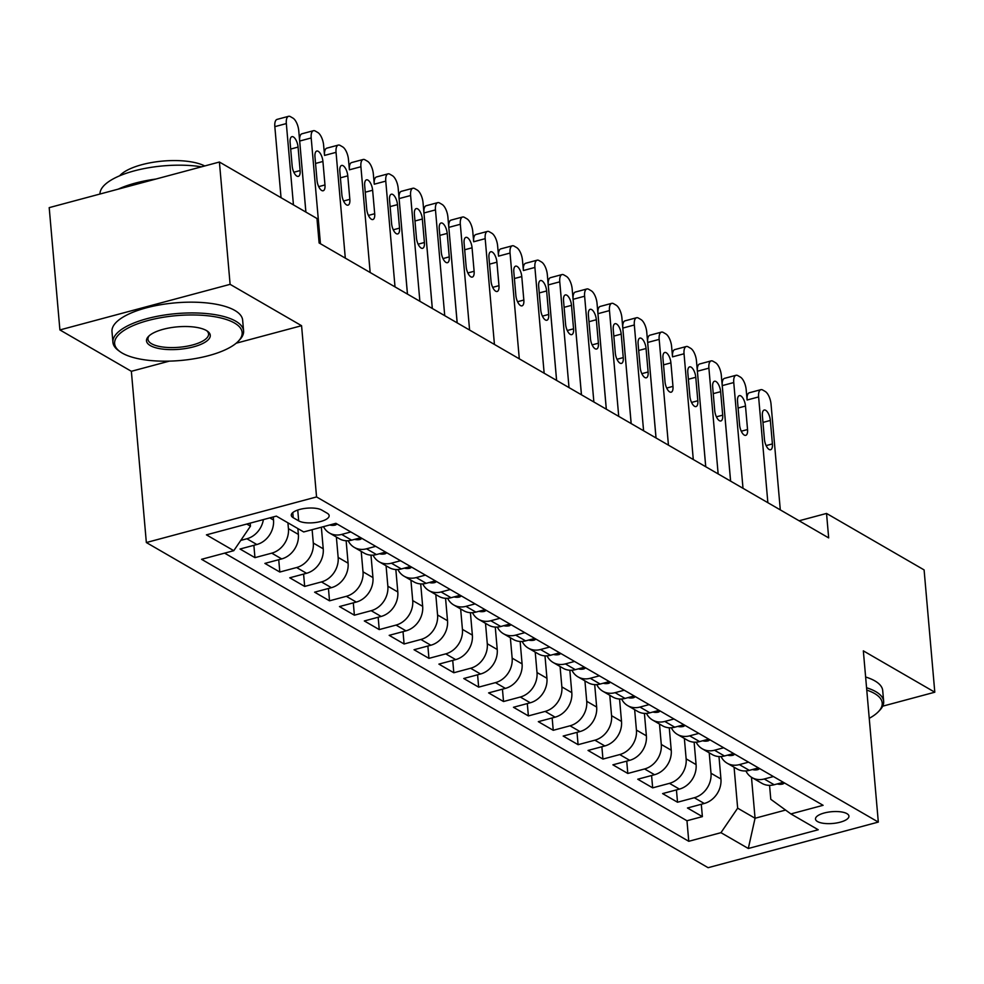 <?xml version="1.0" encoding="UTF-8"?>
<svg xmlns="http://www.w3.org/2000/svg" width="984" height="984" viewBox="0 0 984 984"><rect width="100%" height="100%" fill="white"/><g stroke="black" fill="none" stroke-linecap="round" stroke-linejoin="round"><path stroke-width="1.48" d="M846.929 813.645A16.79 5.904 175 0 0 827.864 812.206A16.79 5.904 175 0 0 815.49 819.057A16.79 5.904 175 0 0 817.495 821.542A16.79 5.904 175 0 0 836.56 822.981A16.79 5.904 175 0 0 848.934 816.13A16.79 5.904 175 0 0 846.929 813.645M146.345 542.541L708.111 867.691L878.318 822.083L316.553 496.932L146.345 542.541L131.364 371.3L169.346 361.128M236.16 343.219L301.571 325.704L230.108 284.339L59.901 329.935L131.364 371.3M59.901 329.935L49.2 207.636L219.407 162.028L230.108 284.339M273.257 516.944L273.515 520.019A20.984 17.564 120.1 0 1 256.836 544.521L240.035 549.023L254.954 557.645L253.872 545.308M297.869 528.568L298.373 534.41A20.984 17.564 -59.9 0 1 281.682 558.912L264.893 563.402L279.813 572.036L278.73 559.699M321.35 527.215L323.232 548.789A20.984 17.564 -59.9 0 1 306.541 573.291L289.751 577.793L304.671 586.427L303.589 574.09M346.134 540.757L348.09 563.18A20.984 17.564 -59.9 0 1 331.399 587.682L314.609 592.183L329.529 600.818L328.447 588.469M370.98 555.148L372.948 577.571A20.984 17.564 -59.9 0 1 356.257 602.073L339.468 606.562L354.388 615.197L353.305 602.86M395.839 569.527L397.807 591.962A20.984 17.564 -59.9 0 1 381.115 616.451L364.326 620.953L379.234 629.588L378.163 617.251M420.697 583.918L422.665 606.341A20.984 17.564 -59.9 0 1 405.974 630.842L389.184 635.344L404.092 643.979L403.022 631.63M445.555 598.309L447.523 620.732A20.984 17.564 -59.9 0 1 430.832 645.233L414.043 649.735L428.95 658.357L427.868 646.021M470.413 612.688L472.369 635.123A20.984 17.564 -59.9 0 1 455.69 659.612L438.901 664.114L453.808 672.749L452.726 660.412M495.272 627.079L497.228 649.501A20.984 17.564 -59.9 0 1 480.549 674.003L463.747 678.505L478.667 687.139L477.584 674.803M520.13 641.47L522.086 663.893A20.984 17.564 -59.9 0 1 505.395 688.394L488.605 692.896L503.525 701.518L502.443 689.181M544.988 655.848L546.944 678.284A20.984 17.564 -59.9 0 1 530.253 702.785L513.463 707.275L528.383 715.909L527.301 703.572M569.834 670.239L571.802 692.662A20.984 17.564 -59.9 0 1 555.111 717.164L538.322 721.666L553.242 730.3L552.159 717.963M594.693 684.63L596.661 707.053A20.984 17.564 -59.9 0 1 579.97 731.555L563.18 736.057L578.088 744.679L577.018 732.342M619.551 699.021L621.519 721.444A20.984 17.564 -59.9 0 1 604.828 745.946L588.038 750.435L602.946 759.07L601.876 746.733M644.409 713.4L646.377 735.823A20.984 17.564 -59.9 0 1 629.686 760.324L612.897 764.826L627.804 773.461L626.722 761.124M669.268 727.791L671.236 750.214A20.984 17.564 -59.9 0 1 654.544 774.716L637.755 779.217L652.663 787.852L651.58 775.503M694.126 742.182L696.082 764.605A20.984 17.564 -59.9 0 1 679.403 789.106L662.601 793.596L677.521 802.231L676.439 789.894M219.407 162.028L316.971 218.497L319.111 242.962L828.676 537.891L826.535 513.439L799.106 520.782M293.22 517.707L298.693 520.868A16.261 5.72 175 0 0 317.168 522.27A16.261 5.72 175 0 0 329.148 515.628A16.261 5.72 175 0 0 327.217 513.23L321.743 510.056A16.261 5.72 175 0 0 303.269 508.666A16.261 5.72 175 0 0 291.276 515.296A16.261 5.72 175 0 0 293.22 517.707L292.777 512.59M769.562 785.367L770.779 799.291L790.89 813.928L823.091 805.306L335.901 523.316L303.699 531.95L276.356 516.12L206.431 534.853L233.774 550.683L201.572 559.306L688.763 841.295L720.964 832.673L737.656 808.171L755.06 818.245L785.576 810.066M790.89 813.928L818.233 829.758L748.307 848.491L720.964 832.673M709.218 752.821L711.001 773.239A20.984 17.564 120.1 0 1 694.31 797.729L677.521 802.231M718.984 756.561L720.94 778.996L711.001 773.239M684.36 738.431L686.143 758.849A20.984 17.564 120.1 0 1 669.452 783.35L652.663 787.852M659.501 724.052L661.285 744.457A20.984 17.564 120.1 0 1 644.594 768.959L627.804 773.461M634.643 709.661L636.427 730.079A20.984 17.564 120.1 0 1 619.736 754.568L602.946 759.07M609.785 695.27L611.568 715.688A20.984 17.564 120.1 0 1 594.889 740.189L578.088 744.679M584.927 680.891L586.722 701.297A20.984 17.564 120.1 0 1 570.031 725.798L553.242 730.3M560.068 666.5L561.864 686.906A20.984 17.564 120.1 0 1 545.173 711.407L528.383 715.909M535.222 652.109L537.006 672.527A20.984 17.564 120.1 0 1 520.315 697.029L503.525 701.518M510.364 637.73L512.147 658.136A20.984 17.564 120.1 0 1 495.456 682.638L478.667 687.139M485.506 623.339L487.289 643.745A20.984 17.564 120.1 0 1 470.598 668.247L453.808 672.749M460.647 608.948L462.431 629.366A20.984 17.564 120.1 0 1 445.74 653.868L428.95 658.357M435.789 594.557L437.572 614.975A20.984 17.564 120.1 0 1 420.881 639.477L404.092 643.979M410.931 580.179L412.714 600.584A20.984 17.564 120.1 0 1 396.035 625.086L379.234 629.588M386.072 565.788L387.856 586.206A20.984 17.564 120.1 0 1 371.177 610.695L354.388 615.197M361.214 551.397L363.01 571.815A20.984 17.564 120.1 0 1 346.319 596.316L329.529 600.818M336.368 537.018L338.152 557.424A20.984 17.564 120.1 0 1 321.461 581.925L304.671 586.427M312.125 529.687L313.293 543.045A20.984 17.564 120.1 0 1 296.602 567.534L279.813 572.036M287.918 522.812L288.435 528.654A20.984 17.564 120.1 0 1 271.744 553.156L254.954 557.645M263.38 519.601A20.984 17.564 120.1 0 1 246.886 538.765L240.773 540.4M224.61 553.131L686.967 820.754L702.379 816.622L701.297 804.285M720.94 778.996A20.984 17.564 -59.9 0 1 704.249 803.485L687.459 807.987L702.379 816.622M335.913 523.328L326.749 525.788A20.984 17.564 120.1 0 1 325.975 525.973M350.833 531.963L341.669 534.423A20.984 17.564 120.1 0 1 329.443 533.008A20.984 17.564 120.1 0 1 323.478 526.649M329.443 533.008L339.382 538.765A20.984 17.564 -59.9 0 0 351.608 540.167L360.771 537.719M375.691 546.354L366.528 548.801A20.984 17.564 120.1 0 1 354.302 547.399A20.984 17.564 120.1 0 1 348.201 540.745M354.302 547.399L364.24 553.156A20.984 17.564 -59.9 0 0 376.466 554.558L385.63 552.098M400.549 560.732L391.386 563.192A20.984 17.564 120.1 0 1 379.16 561.79A20.984 17.564 120.1 0 1 373.059 555.136M379.16 561.79L389.098 567.534A20.984 17.564 -59.9 0 0 401.324 568.949L410.488 566.489M425.408 575.123L416.244 577.583A20.984 17.564 120.1 0 1 404.018 576.169A20.984 17.564 120.1 0 1 397.905 569.515M404.018 576.169L413.957 581.925A20.984 17.564 -59.9 0 0 426.183 583.327L435.346 580.88M450.254 589.514L441.09 591.962A20.984 17.564 120.1 0 1 428.876 590.56A20.984 17.564 120.1 0 1 422.763 583.906M428.876 590.56L438.815 596.316A20.984 17.564 -59.9 0 0 451.041 597.718L460.204 595.271M475.112 603.893L465.949 606.353A20.984 17.564 120.1 0 1 453.722 604.951A20.984 17.564 120.1 0 1 447.622 598.297M453.722 604.951L463.673 610.695A20.984 17.564 -59.9 0 0 475.899 612.109L485.063 609.649M499.97 618.284L490.807 620.744A20.984 17.564 120.1 0 1 478.581 619.33A20.984 17.564 120.1 0 1 472.48 612.675M478.581 619.33L488.531 625.086A20.984 17.564 -59.9 0 0 500.758 626.5L509.921 624.041M524.829 632.675L515.665 635.123A20.984 17.564 120.1 0 1 503.439 633.721A20.984 17.564 120.1 0 1 497.338 627.066M503.439 633.721L513.39 639.477A20.984 17.564 -59.9 0 0 525.604 640.879L534.767 638.431M549.687 647.054L540.524 649.514A20.984 17.564 120.1 0 1 528.297 648.112A20.984 17.564 120.1 0 1 522.197 641.457M528.297 648.112L538.236 653.868A20.984 17.564 -59.9 0 0 550.462 655.27L559.625 652.81M574.545 661.445L565.382 663.905A20.984 17.564 120.1 0 1 553.156 662.49A20.984 17.564 120.1 0 1 547.055 655.848M553.156 662.49L563.094 668.247A20.984 17.564 -59.9 0 0 575.32 669.661L584.484 667.201M599.404 675.836L590.24 678.284A20.984 17.564 120.1 0 1 578.014 676.881A20.984 17.564 120.1 0 1 571.913 670.227M578.014 676.881L587.952 682.638A20.984 17.564 -59.9 0 0 600.178 684.04L609.342 681.592M624.262 690.214L615.098 692.674A20.984 17.564 120.1 0 1 602.872 691.272A20.984 17.564 120.1 0 1 596.759 684.618M602.872 691.272L612.811 697.029A20.984 17.564 -59.9 0 0 625.037 698.431L634.2 695.971M649.12 704.606L639.957 707.066A20.984 17.564 120.1 0 1 627.731 705.651A20.984 17.564 120.1 0 1 621.617 699.009M627.731 705.651L637.669 711.407A20.984 17.564 -59.9 0 0 649.895 712.822L659.059 710.362M673.966 718.996L664.803 721.444A20.984 17.564 120.1 0 1 652.589 720.042A20.984 17.564 120.1 0 1 646.476 713.388M652.589 720.042L662.527 725.798A20.984 17.564 -59.9 0 0 674.753 727.201L683.917 724.753M698.824 733.388L689.661 735.835A20.984 17.564 120.1 0 1 677.435 734.433A20.984 17.564 120.1 0 1 671.334 727.779M677.435 734.433L687.385 740.189A20.984 17.564 -59.9 0 0 699.612 741.592L708.775 739.132M723.683 747.766L714.519 750.226A20.984 17.564 120.1 0 1 702.293 748.812A20.984 17.564 120.1 0 1 696.192 742.17M702.293 748.812L712.244 754.568A20.984 17.564 -59.9 0 0 724.47 755.983L733.634 753.523M748.541 762.157L739.378 764.617A20.984 17.564 120.1 0 1 727.151 763.203A20.984 17.564 120.1 0 1 721.051 756.548M727.151 763.203L737.102 768.959A20.984 17.564 -59.9 0 0 749.316 770.361L758.479 767.914M773.399 776.548L764.236 778.996A20.984 17.564 120.1 0 1 752.01 777.594A20.984 17.564 120.1 0 1 745.909 770.939M752.01 777.594L761.948 783.35A20.984 17.564 -59.9 0 0 774.174 784.752L783.338 782.305M246.775 524.042L250.465 526.182L233.774 550.683M250.194 523.131L250.465 526.182M882.685 706.18L934.8 692.207L924.099 569.908L826.535 513.439M934.8 692.207L863.337 650.854L878.318 822.083M301.571 325.704L316.553 496.932M751.469 777.262L755.06 818.245L748.307 848.491M734.076 767.212L737.656 808.171M686.967 820.754L688.763 841.295M293.441 204.881L286.332 123.578A10.492 4.403 75 0 1 288.583 116.309A10.492 4.403 75 0 1 290.452 116.665L292.937 118.105A10.492 4.403 75 0 1 298.755 130.761L305.876 212.077M288.583 116.309L277.082 119.396A10.492 4.403 -105 0 0 274.831 126.653L281.043 197.71M290.108 142.483A8.389 3.518 -105 0 1 291.916 136.678A8.389 3.518 -105 0 1 298.066 147.083L300.12 170.564A8.389 3.518 -105 0 1 298.312 176.37A8.389 3.518 -105 0 1 292.162 165.964L290.108 142.483M234.512 323.035A64.009 22.521 175 0 0 150.318 319.935A64.009 22.521 175 0 0 120.036 351.669A64.009 22.521 175 0 0 122.262 353.108A64.009 22.521 175 0 0 182.876 360.267A64.009 22.521 175 0 0 238.214 341.337A64.009 22.521 175 0 0 234.512 323.035M120.036 351.669L118.474 350.538A65.584 23.075 -5 0 1 112.926 342.321A65.584 23.075 -5 0 1 161.265 315.557A65.584 23.075 -5 0 1 235.766 321.202A65.584 23.075 -5 0 1 243.589 330.895A65.584 23.075 -5 0 1 239.555 339.947L238.214 341.337M206.456 330.55A32.005 11.255 -5 0 1 207.562 331.276A32.005 11.255 -5 0 1 192.421 347.143A32.005 11.255 -5 0 1 150.331 345.593A32.005 11.255 -5 0 1 148.473 336.442A32.005 11.255 -5 0 1 176.148 326.971A32.005 11.255 -5 0 1 206.456 330.55M149.211 335.741A30.43 10.701 175 0 0 147.944 339.259A30.43 10.701 175 0 0 151.573 343.748A30.43 10.701 175 0 0 186.148 346.368A30.43 10.701 175 0 0 208.571 333.957A30.43 10.701 175 0 0 206.714 330.71M99.974 194.032A65.584 23.075 -5 0 1 134.267 170.872A65.584 23.075 -5 0 1 201.548 166.813M118.215 189.137A65.584 23.075 -5 0 1 155.878 179.051M119.667 175.792A47.22 16.605 -5 0 1 159.199 161.438A47.22 16.605 -5 0 1 204.733 165.964M112.926 342.321L111.991 331.559A65.584 23.075 -5 0 1 160.318 304.794A65.584 23.075 -5 0 1 234.819 310.44A65.584 23.075 -5 0 1 242.642 320.132L243.589 330.895M869.241 718.32A64.009 22.521 175 0 0 878.281 711.801A64.009 22.521 175 0 0 874.579 693.511A64.009 22.521 175 0 0 866.769 690.091M866.572 687.767A65.584 23.075 -5 0 1 875.821 691.666A65.584 23.075 -5 0 1 883.657 701.358A65.584 23.075 -5 0 1 879.622 710.411L878.281 711.801M865.625 677.004A65.584 23.075 -5 0 1 874.887 680.903A65.584 23.075 -5 0 1 882.709 690.596L883.657 701.358M320.44 243.725L311.19 137.957A10.492 4.403 75 0 1 313.441 130.7A10.492 4.403 75 0 1 315.298 131.056L317.795 132.496A10.492 4.403 75 0 1 323.613 145.152L324.548 155.423A10.492 4.403 -105 0 1 326.799 148.166L338.299 145.091A10.492 4.403 75 0 0 336.048 152.348L345.298 258.115M313.441 130.7L301.94 133.787A10.492 4.403 -105 0 0 299.69 141.044L305.901 212.089M337.131 524.029L335.433 525.025A13.899 11.636 120.1 0 1 329.788 524.976M314.966 156.862A8.389 3.518 -105 0 1 316.774 151.056A8.389 3.518 -105 0 1 322.924 161.474L324.978 184.955A8.389 3.518 -105 0 1 323.17 190.761A8.389 3.518 -105 0 1 317.02 180.355L314.966 156.862M361.989 538.42L360.292 539.404A13.899 11.636 120.1 0 1 354.646 539.355M407.438 294.081L398.188 188.313A10.492 4.403 75 0 0 392.358 175.656L389.873 174.217A10.492 4.403 75 0 0 388.016 173.861L376.515 176.948A10.492 4.403 -105 0 0 374.264 184.205L373.33 173.922A10.492 4.403 75 0 0 367.499 161.265L365.015 159.826A10.492 4.403 75 0 0 363.157 159.482L351.657 162.557A10.492 4.403 -105 0 0 349.406 169.814L348.471 159.543A10.492 4.403 75 0 0 342.641 146.874L340.156 145.435A10.492 4.403 75 0 0 338.299 145.091M339.824 171.253A8.389 3.518 -105 0 1 341.632 165.447A8.389 3.518 -105 0 1 347.782 175.853L349.837 199.346A8.389 3.518 -105 0 1 348.029 205.152A8.389 3.518 -105 0 1 341.878 194.734L339.824 171.253M370.156 272.507L360.907 166.739A10.492 4.403 75 0 1 363.157 159.482M386.847 552.811L385.138 553.795A13.899 11.636 120.1 0 1 379.504 553.746M364.683 185.644A8.389 3.518 -105 0 1 366.491 179.838A8.389 3.518 -105 0 1 372.628 190.244L374.695 213.725A8.389 3.518 -105 0 1 372.887 219.53A8.389 3.518 -105 0 1 366.737 209.125L364.683 185.644M395.014 286.885L385.765 181.118A10.492 4.403 75 0 1 388.016 173.861M411.706 567.19L409.996 568.186A13.899 11.636 120.1 0 1 404.363 568.137M389.541 200.023A8.389 3.518 -105 0 1 391.337 194.217A8.389 3.518 -105 0 1 397.487 204.635L399.541 228.116A8.389 3.518 -105 0 1 397.745 233.921A8.389 3.518 -105 0 1 391.595 223.516L389.541 200.023M419.873 301.276L410.611 195.508A10.492 4.403 75 0 1 412.874 188.252A10.492 4.403 75 0 1 414.731 188.596L417.216 190.035A10.492 4.403 75 0 1 423.046 202.704L432.296 308.472M412.874 188.252L401.374 191.327A10.492 4.403 -105 0 0 399.11 198.596L407.474 294.105M436.564 581.581L434.854 582.565A13.899 11.636 120.1 0 1 429.221 582.516M414.399 214.414A8.389 3.518 -105 0 1 416.195 208.608A8.389 3.518 -105 0 1 422.345 219.014L424.399 242.507A8.389 3.518 -105 0 1 422.603 248.312A8.389 3.518 -105 0 1 416.453 237.894L414.399 214.414M444.731 315.667L435.469 209.9A10.492 4.403 75 0 1 437.732 202.642A10.492 4.403 75 0 1 439.59 202.987L442.074 204.426A10.492 4.403 75 0 1 447.904 217.095L457.154 322.863M437.732 202.642L426.232 205.718A10.492 4.403 -105 0 0 423.969 212.975L432.333 308.484M461.422 595.972L459.712 596.956A13.899 11.636 120.1 0 1 454.067 596.907M439.245 228.805A8.389 3.518 -105 0 1 441.053 222.999A8.389 3.518 -105 0 1 447.203 233.405L449.257 256.885A8.389 3.518 -105 0 1 447.449 262.691A8.389 3.518 -105 0 1 441.299 252.285L439.245 228.805M469.589 330.058L460.327 224.278A10.492 4.403 75 0 1 462.591 217.021A10.492 4.403 75 0 1 464.448 217.378L466.933 218.817A10.492 4.403 75 0 1 472.763 231.474L473.685 241.757A10.492 4.403 -105 0 1 475.936 234.5L487.437 231.412A10.492 4.403 75 0 0 485.186 238.669L494.435 344.437M462.591 217.021L451.09 220.108A10.492 4.403 -105 0 0 448.827 227.365L457.191 322.875M486.268 610.351L484.571 611.347A13.899 11.636 120.1 0 1 478.925 611.298M464.104 243.196A8.389 3.518 -105 0 1 465.912 237.378A8.389 3.518 -105 0 1 472.062 247.796L474.116 271.276A8.389 3.518 -105 0 1 472.308 277.082A8.389 3.518 -105 0 1 466.158 266.676L464.104 243.196M511.127 624.742L509.429 625.726A13.899 11.636 120.1 0 1 503.783 625.676M556.587 380.402L547.325 274.634A10.492 4.403 75 0 0 541.495 261.978L539.011 260.539A10.492 4.403 75 0 0 537.153 260.182L525.653 263.269A10.492 4.403 -105 0 0 523.402 270.526L522.467 260.256A10.492 4.403 75 0 0 516.649 247.587L514.165 246.148A10.492 4.403 75 0 0 512.295 245.803L500.794 248.878A10.492 4.403 -105 0 0 498.544 256.135L497.621 245.865A10.492 4.403 75 0 0 491.791 233.196L489.306 231.757A10.492 4.403 75 0 0 487.437 231.412M488.962 257.574A8.389 3.518 -105 0 1 490.77 251.769A8.389 3.518 -105 0 1 496.92 262.187L498.974 285.668A8.389 3.518 -105 0 1 497.166 291.473A8.389 3.518 -105 0 1 491.016 281.055L488.962 257.574M519.294 358.828L510.044 253.06A10.492 4.403 75 0 1 512.295 245.803M535.985 639.133L534.287 640.117A13.899 11.636 120.1 0 1 528.642 640.067M513.82 271.965A8.389 3.518 -105 0 1 515.628 266.16A8.389 3.518 -105 0 1 521.778 276.565L523.832 300.046A8.389 3.518 -105 0 1 522.024 305.852A8.389 3.518 -105 0 1 515.874 295.446L513.82 271.965M544.152 373.219L534.902 267.439A10.492 4.403 75 0 1 537.153 260.182M560.843 653.511L559.146 654.508A13.899 11.636 120.1 0 1 553.5 654.458M538.678 286.356A8.389 3.518 -105 0 1 540.487 280.551A8.389 3.518 -105 0 1 546.637 290.957L548.691 314.437A8.389 3.518 -105 0 1 546.883 320.243A8.389 3.518 -105 0 1 540.733 309.837L538.678 286.356M569.01 387.598L559.761 281.83A10.492 4.403 75 0 1 562.012 274.573A10.492 4.403 75 0 1 563.869 274.93L566.353 276.369A10.492 4.403 75 0 1 572.184 289.025L581.433 394.793M562.012 274.573L550.511 277.66A10.492 4.403 -105 0 0 548.26 284.917L556.612 380.427M585.701 667.902L584.004 668.886A13.899 11.636 120.1 0 1 578.358 668.849M563.537 300.735A8.389 3.518 -105 0 1 565.345 294.929A8.389 3.518 -105 0 1 571.495 305.347L573.549 328.828A8.389 3.518 -105 0 1 571.741 334.634A8.389 3.518 -105 0 1 565.591 324.216L563.537 300.735M593.869 401.989L584.619 296.221A10.492 4.403 75 0 1 586.87 288.964A10.492 4.403 75 0 1 588.727 289.308L591.212 290.747A10.492 4.403 75 0 1 597.042 303.416L606.292 409.184M586.87 288.964L575.369 292.039A10.492 4.403 -105 0 0 573.118 299.296L581.47 394.818M610.56 682.293L608.85 683.277A13.899 11.636 120.1 0 1 603.217 683.228M588.395 315.126A8.389 3.518 -105 0 1 590.191 309.32A8.389 3.518 -105 0 1 596.341 319.726L598.395 343.207A8.389 3.518 -105 0 1 596.599 349.025A8.389 3.518 -105 0 1 590.449 338.607L588.395 315.126M618.727 416.38L609.465 310.6A10.492 4.403 75 0 1 611.728 303.343A10.492 4.403 75 0 1 613.586 303.699L616.07 305.138A10.492 4.403 75 0 1 621.9 317.795L631.15 423.575M611.728 303.343L600.228 306.43A10.492 4.403 -105 0 0 597.964 313.687L606.328 409.196M635.418 696.684L633.708 697.668A13.899 11.636 120.1 0 1 628.075 697.619M613.253 329.517A8.389 3.518 -105 0 1 615.049 323.711A8.389 3.518 -105 0 1 621.199 334.117L623.253 357.598A8.389 3.518 -105 0 1 621.457 363.404A8.389 3.518 -105 0 1 615.308 352.998L613.253 329.517M643.585 430.758L634.323 324.991A10.492 4.403 75 0 1 636.586 317.734A10.492 4.403 75 0 1 638.444 318.09L640.928 319.529A10.492 4.403 75 0 1 646.759 332.186L656.008 437.954M636.586 317.734L625.086 320.821A10.492 4.403 -105 0 0 622.823 328.078L631.187 423.587M660.276 711.063L658.567 712.059A13.899 11.636 120.1 0 1 652.921 712.01M638.112 343.896A8.389 3.518 -105 0 1 639.908 338.09A8.389 3.518 -105 0 1 646.058 348.508L648.112 371.989A8.389 3.518 -105 0 1 646.316 377.794A8.389 3.518 -105 0 1 640.166 367.389L638.112 343.896M668.444 445.149L659.182 339.382A10.492 4.403 75 0 1 661.445 332.125A10.492 4.403 75 0 1 663.302 332.469L665.787 333.908A10.492 4.403 75 0 1 671.617 346.577L672.539 356.848A10.492 4.403 -105 0 1 674.803 349.591L686.303 346.516A10.492 4.403 75 0 0 684.04 353.773L693.289 459.54M661.445 332.125L649.944 335.2A10.492 4.403 -105 0 0 647.681 342.457L656.045 437.978M685.135 725.454L683.425 726.438A13.899 11.636 120.1 0 1 677.779 726.389M662.958 358.287A8.389 3.518 -105 0 1 664.766 352.481A8.389 3.518 -105 0 1 670.916 362.887L672.97 386.38A8.389 3.518 -105 0 1 671.162 392.186A8.389 3.518 -105 0 1 665.012 381.767L662.958 358.287M709.981 739.845L708.283 740.829A13.899 11.636 120.1 0 1 702.638 740.78M705.725 466.736L696.475 360.956A10.492 4.403 75 0 0 690.645 348.299L688.16 346.86A10.492 4.403 75 0 0 686.303 346.516M687.816 372.678A8.389 3.518 -105 0 1 689.624 366.872A8.389 3.518 -105 0 1 695.774 377.278L697.828 400.759A8.389 3.518 -105 0 1 696.02 406.564A8.389 3.518 -105 0 1 689.87 396.158L687.816 372.678M718.148 473.919L708.898 368.151A10.492 4.403 75 0 1 711.149 360.894A10.492 4.403 75 0 1 713.019 361.251L715.503 362.69A10.492 4.403 75 0 1 721.321 375.347L730.583 481.114M711.149 360.894L699.649 363.982A10.492 4.403 -105 0 0 697.398 371.239L705.749 466.748M734.839 754.224L733.141 755.22A13.899 11.636 120.1 0 1 727.496 755.171M712.674 387.056A8.389 3.518 -105 0 1 714.482 381.251A8.389 3.518 -105 0 1 720.632 391.669L722.686 415.15A8.389 3.518 -105 0 1 720.878 420.955A8.389 3.518 -105 0 1 714.728 410.549L712.674 387.056M743.006 488.31L733.756 382.542A10.492 4.403 75 0 1 736.007 375.285A10.492 4.403 75 0 1 737.865 375.63L740.362 377.069A10.492 4.403 75 0 1 746.179 389.738L747.114 400.008A10.492 4.403 -105 0 1 749.365 392.751L760.866 389.676A10.492 4.403 75 0 0 758.615 396.933L767.864 502.701M736.007 375.285L724.507 378.36A10.492 4.403 -105 0 0 722.256 385.617L730.608 481.139M759.697 768.615L758 769.599A13.899 11.636 120.1 0 1 752.354 769.549M737.533 401.447A8.389 3.518 -105 0 1 739.341 395.642A8.389 3.518 -105 0 1 745.491 406.048L747.545 429.541A8.389 3.518 -105 0 1 745.737 435.346A8.389 3.518 -105 0 1 739.587 424.928L737.533 401.447M784.556 783.006L782.858 783.99A13.899 11.636 120.1 0 1 777.212 783.941M780.3 509.897L771.038 404.117A10.492 4.403 75 0 0 765.208 391.46L762.723 390.021A10.492 4.403 75 0 0 760.866 389.676M762.391 415.838A8.389 3.518 -105 0 1 764.199 410.033A8.389 3.518 -105 0 1 770.349 420.439L772.403 443.919A8.389 3.518 -105 0 1 770.595 449.725A8.389 3.518 -105 0 1 764.445 439.319L762.391 415.838M696.082 764.605L686.143 758.849M671.236 750.214L661.285 744.457M646.377 735.823L636.427 730.079M621.519 721.444L611.568 715.688M596.661 707.053L586.722 701.297M571.802 692.662L561.864 686.906M546.944 678.284L537.006 672.527M522.086 663.893L512.147 658.136M497.228 649.501L487.289 643.745M472.369 635.123L462.431 629.366M447.523 620.732L437.572 614.975M422.665 606.341L412.714 600.584M397.807 591.962L387.856 586.206M372.948 577.571L363.01 571.815M348.09 563.18L338.152 557.424M323.232 548.789L313.293 543.045M298.373 534.41L288.435 528.654M273.515 520.019L269.813 517.867M256.836 544.521L246.886 538.765M704.249 803.485L694.31 797.729M679.403 789.106L669.452 783.35M654.544 774.716L644.594 768.959M629.686 760.324L619.736 754.568M604.828 745.946L594.889 740.189M579.97 731.555L570.031 725.798M555.111 717.164L545.173 711.407M530.253 702.785L520.315 697.029M505.395 688.394L495.456 682.638M480.549 674.003L470.598 668.247M455.69 659.612L445.74 653.868M430.832 645.233L420.881 639.477M405.974 630.842L396.035 625.086M381.115 616.451L371.177 610.695M356.257 602.073L346.319 596.316M331.399 587.682L321.461 581.925M306.541 573.291L296.602 567.534M281.682 558.912L271.744 553.156M351.608 540.167L341.669 534.423M376.466 554.558L366.528 548.801M401.324 568.949L391.386 563.192M426.183 583.327L416.244 577.583M451.041 597.718L441.09 591.962M475.899 612.109L465.949 606.353M500.758 626.5L490.807 620.744M525.604 640.879L515.665 635.123M550.462 655.27L540.524 649.514M575.32 669.661L565.382 663.905M600.178 684.04L590.24 678.284M625.037 698.431L615.098 692.674M649.895 712.822L639.957 707.066M674.753 727.201L664.803 721.444M699.612 741.592L689.661 735.835M724.47 755.983L714.519 750.226M749.316 770.361L739.378 764.617M774.174 784.752L764.236 778.996M297.746 510.044L298.693 520.868M274.831 126.653L286.332 123.578M298.066 147.083L290.686 149.064M300.12 170.564L293.847 172.249M299.69 141.044L311.19 137.957M335.593 524.927L333.81 523.894M322.924 161.474L315.544 163.442M324.978 184.955L318.705 186.628M324.548 155.423L336.048 152.348M360.452 539.306L358.668 538.285M347.782 175.853L340.402 177.833M349.837 199.346L343.564 201.019M349.406 169.814L360.907 166.739M385.31 553.697L383.526 552.664M372.628 190.244L365.261 192.224M374.695 213.725L368.422 215.41M374.264 184.205L385.765 181.118M410.168 568.088L408.385 567.055M397.487 204.635L390.107 206.603M399.541 228.116L393.28 229.801M399.11 198.596L410.611 195.508M435.026 582.479L433.243 581.446M422.345 219.014L414.965 220.994M424.399 242.507L418.126 244.18M423.969 212.975L435.469 209.9M459.885 596.857L458.101 595.824M447.203 233.405L439.823 235.385M449.257 256.885L442.984 258.571M448.827 227.365L460.327 224.278M484.743 611.248L482.959 610.215M472.062 247.796L464.682 249.776M474.116 271.276L467.843 272.962M473.685 241.757L485.186 238.669M509.601 625.639L507.818 624.606M496.92 262.187L489.54 264.155M498.974 285.668L492.701 287.34M498.544 256.135L510.044 253.06M534.447 640.018L532.664 638.985M521.778 276.565L514.398 278.546M523.832 300.046L517.559 301.731M523.402 270.526L534.902 267.439M559.306 654.409L557.522 653.376M546.637 290.957L539.257 292.937M548.691 314.437L542.418 316.122M548.26 284.917L559.761 281.83M584.164 668.8L582.38 667.767M571.495 305.347L564.115 307.315M573.549 328.828L567.276 330.501M573.118 299.296L584.619 296.221M609.022 683.179L607.239 682.146M596.341 319.726L588.973 321.707M598.395 343.207L592.134 344.892M597.964 313.687L609.465 310.6M633.88 697.57L632.097 696.537M621.199 334.117L613.819 336.097M623.253 357.598L616.993 359.283M622.823 328.078L634.323 324.991M658.739 711.961L656.955 710.928M646.058 348.508L638.678 350.476M648.112 371.989L641.839 373.662M647.681 342.457L659.182 339.382M683.597 726.34L681.814 725.319M670.916 362.887L663.536 364.867M672.97 386.38L666.697 388.053M672.539 356.848L684.04 353.773M708.455 740.731L706.672 739.697M695.774 377.278L688.394 379.258M697.828 400.759L691.555 402.444M697.398 371.239L708.898 368.151M733.301 755.122L731.53 754.088M720.632 391.669L713.252 393.637M722.686 415.15L716.413 416.835M722.256 385.617L733.756 382.542M758.16 769.513L756.376 768.479M745.491 406.048L738.111 408.028M747.545 429.541L741.272 431.213M747.114 400.008L758.615 396.933M783.018 783.891L781.234 782.858M770.349 420.439L762.969 422.419M772.403 443.919L766.13 445.604"/></g></svg>
